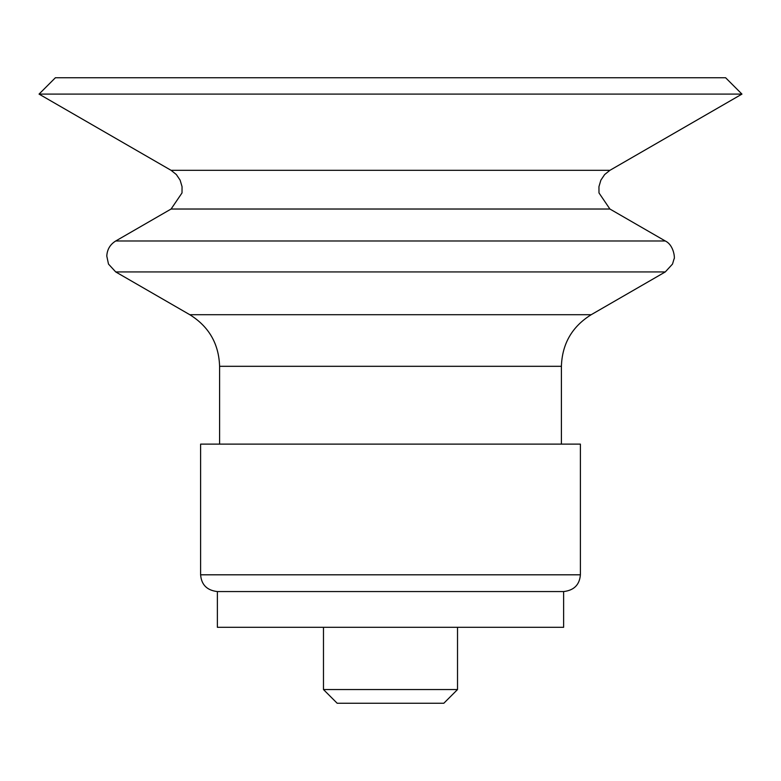 <?xml version="1.0" encoding="UTF-8"?>
<svg xmlns="http://www.w3.org/2000/svg" width="781" height="781" viewBox="0 0 781 781"><rect width="100%" height="100%" fill="white"/><g stroke="black" fill="none" stroke-linecap="round" stroke-linejoin="round"><path stroke-width="1.17" d="M563.628 591.559L563.628 627.299L217.372 627.299L217.372 591.559L563.628 591.559C573.996 590.377 579.58 584.793 580.39 574.806L580.39 444.116L200.61 444.116L200.61 574.806L580.39 574.806M609.912 170.326L171.088 170.326L39.05 94.101L741.95 94.101L609.912 170.326L604.64 174.554L600.872 180.157L598.949 186.639L598.988 192.936L609.912 209.025L665.275 240.987L115.725 240.987C110.111 244.463 107.134 249.5 106.792 256.09L108.491 264.076L115.725 271.934L665.275 271.934L672.509 264.076L674.052 258.892C674.999 259.419 674.286 245.214 665.275 240.987M39.05 94.101L55.402 77.739L725.598 77.739L741.95 94.101M457.52 689.555L323.48 689.555L337.187 703.261L443.813 703.261L457.52 689.555L457.52 627.299M219.598 444.116L219.598 366.309L561.402 366.309L561.402 444.116M219.598 366.309C218.856 343.806 208.927 326.604 189.812 314.714L591.188 314.714C572.073 326.604 562.144 343.806 561.402 366.309M171.088 170.326L176.36 174.554L180.128 180.157L182.051 186.639L182.012 192.936L171.088 209.025L609.912 209.025M200.61 574.806C201.42 584.793 207.004 590.377 217.372 591.559M591.188 314.714L665.275 271.934M189.812 314.714L115.725 271.934M171.088 209.025L115.725 240.987M323.48 689.555L323.48 627.299"/></g></svg>

